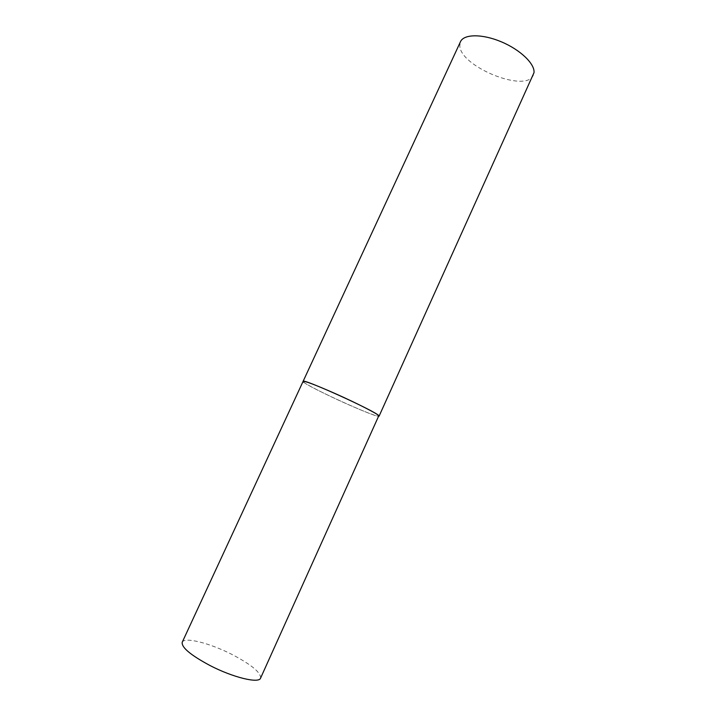 <?xml version="1.0" encoding="UTF-8"?>
<svg xmlns="http://www.w3.org/2000/svg" width="716" height="716" viewBox="0 0 716 716"><rect width="100%" height="100%" fill="white"/><g stroke="black" fill="none" stroke-linecap="round" stroke-linejoin="round"><path stroke-width="0.54" stroke-dasharray="3.58 2.69" d="M303.092 381.386C302.071 382.505 324.769 394.14 346.75 403.896C366.082 412.434 376.858 416.524 379.077 416.175C379.194 419.209 310.869 388.403 303.817 382.281M182.222 642.252C184.334 636.578 210.182 643.228 232.217 654.576C251.513 664.725 260.964 672.575 260.579 678.124M533.375 75.064C526.448 93.608 459.574 66.507 459.815 45.511L460.486 41.689"/><path stroke-width="1.07" d="M379.077 416.175C380.465 415.298 357.911 403.627 334.855 393.415C315.389 384.859 304.792 380.849 303.092 381.386C301.561 377.645 376.025 411.36 378.827 415.701L260.579 678.124C259.076 683.744 233.13 677.551 209.994 665.522C190.608 655.113 181.354 647.362 182.222 642.252L460.486 41.689C463.816 33.983 482.217 33.724 501.29 41.797C520.38 49.771 535.085 64.001 533.993 72.71L379.077 416.175M303.817 382.281L303.092 381.386"/></g></svg>
